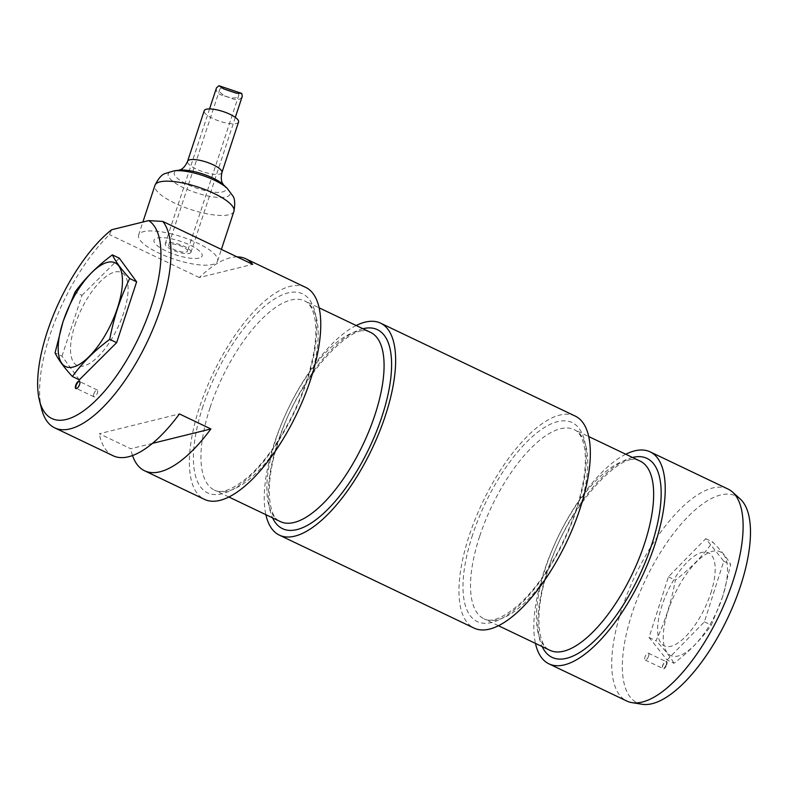 <?xml version="1.0" encoding="UTF-8"?>
<svg xmlns="http://www.w3.org/2000/svg" width="790" height="790" viewBox="0 0 790 790"><rect width="100%" height="100%" fill="white"/><g stroke="black" fill="none" stroke-linecap="round" stroke-linejoin="round"><path stroke-width="0.59" stroke-dasharray="3.95 2.96" d="M152.411 443.388L130.755 448.74L99.303 433.72L179.419 413.93M132.523 455.514A117.453 46.462 115.5 0 1 130.755 448.74M113.098 455.751A117.453 46.462 115.5 0 1 99.303 433.72M237.089 256.898A117.453 46.462 115.5 0 0 199.327 277.537L252.691 264.354M76.887 388.433A3.792 1.501 -64.5 0 0 77.074 388.354A3.792 1.501 -64.5 0 0 79.316 385.639A3.792 1.501 -64.5 0 0 80.017 382.172A3.792 1.501 -64.5 0 0 79.958 381.985M93.842 393.874A3.792 1.501 -64.5 0 0 94 396.847A3.792 1.501 -64.5 0 0 96.992 394.072A3.792 1.501 -64.5 0 0 97.269 390.003A3.792 1.501 -64.5 0 0 93.842 393.874M74.971 325.016A51.498 20.372 115.5 0 1 124.84 275.374A51.498 20.372 115.5 0 1 98.118 356.626A51.498 20.372 115.5 0 1 74.971 325.016M41.564 408.904A117.453 46.462 115.5 0 1 49.79 335.582A117.453 46.462 115.5 0 1 109.464 234.63L111.607 229.762M199.05 258.073A25.3 7.179 18.2 0 1 157.25 245.611A25.3 7.179 18.2 0 1 177.957 240.496A25.3 7.179 18.2 0 1 199.05 258.073M199.327 277.537L109.464 234.63M305.681 287.382A117.453 46.462 -64.5 0 0 199.554 407.087A117.453 46.462 -64.5 0 0 204.462 499.369M356.191 325.519A117.453 46.462 -64.5 0 0 274.446 442.844A117.453 46.462 -64.5 0 0 265.865 514.675M575.268 416.103A117.453 46.462 -64.5 0 0 469.142 535.817A117.453 46.462 -64.5 0 0 474.049 628.09M625.769 454.24A117.453 46.462 -64.5 0 0 544.024 571.565A117.453 46.462 -64.5 0 0 535.452 643.396M666.256 664.587A3.792 1.501 115.5 0 1 662.82 668.449A3.792 1.501 115.5 0 1 662.395 667.836A3.792 1.501 115.5 0 1 663.106 664.38A3.792 1.501 115.5 0 1 665.348 661.664A3.792 1.501 115.5 0 1 666.098 661.605A3.792 1.501 115.5 0 1 666.256 664.587M648.58 656.144A3.792 1.501 115.5 0 1 645.154 660.015A3.792 1.501 115.5 0 1 645.43 655.947A3.792 1.501 115.5 0 1 648.422 653.162A3.792 1.501 115.5 0 1 648.58 656.144M666.721 664.686A4.157 1.639 -64.5 0 0 665.733 661.487A4.157 1.639 -64.5 0 0 663.274 664.459A4.157 1.639 -64.5 0 0 662.504 668.251A4.157 1.639 -64.5 0 0 664.39 668.458A4.157 1.639 -64.5 0 0 666.721 664.686M642.092 704.265A114.55 45.307 115.5 0 1 645.519 579.811A114.55 45.307 115.5 0 1 740.151 498.905M710.743 593.32A51.498 20.372 -64.5 0 0 687.596 561.71A51.498 20.372 -64.5 0 0 660.875 642.961A51.498 20.372 -64.5 0 0 710.743 593.32M728.034 489.05A117.453 46.462 -64.5 0 0 621.908 608.754A117.453 46.462 -64.5 0 0 626.806 701.036M722.889 595.857A57.463 22.732 115.5 0 1 667.214 652.708A57.463 22.732 115.5 0 1 696.069 562.302A57.463 22.732 115.5 0 1 722.889 595.857M667.046 659.986L704.404 621.839L723.759 561.186L705.766 538.681L668.409 576.819L649.054 637.471L667.046 659.986L673.969 663.284C689.038 651.829 701.49 639.11 711.316 625.147L722.988 595.769L730.681 564.495C727.304 558.244 721.3 550.739 712.679 541.98C702.853 555.943 690.401 568.662 675.332 580.117C671.48 601.654 665.022 621.868 655.976 640.769C664.597 649.528 670.592 657.033 673.969 663.284M704.404 621.839L711.316 625.147M723.759 561.186L730.681 564.495M705.766 538.681L712.679 541.98M668.409 576.819L675.332 580.117M649.054 637.471L655.976 640.769M79.316 379.822L61.985 356.172L55.063 352.863M61.985 356.172L81.982 295.341L75.06 292.043M81.982 295.341L119.31 258.182M238.55 122.025A18.071 5.125 18.2 0 1 219.778 121.255A18.071 5.125 18.2 0 1 204.215 110.738M169.929 233.514A41.564 11.801 18.2 0 1 217.566 261.046A41.564 11.801 18.2 0 1 174.402 259.268A41.564 11.801 18.2 0 1 138.606 235.084A41.564 11.801 18.2 0 1 169.929 233.514M237.691 92.045L238.837 95.106C237.346 101.959 216.865 95.165 219.946 88.915L223.007 87.098M187.507 251.23A9.934 2.824 -161.8 0 0 187.526 251.171A9.934 2.824 -161.8 0 0 178.965 245.384A9.934 2.824 -161.8 0 0 168.645 244.959A9.934 2.824 -161.8 0 0 177.088 250.707A9.934 2.824 -161.8 0 0 187.507 251.23M216.5 87.818C215.482 91.838 218.159 94.553 224.528 95.945L230.364 97.901C236.506 100.725 240.476 100.182 242.254 96.262M190.923 252.385A13.549 3.851 -161.8 0 0 190.963 252.296A13.549 3.851 -161.8 0 0 179.291 244.406A13.549 3.851 -161.8 0 0 165.209 243.833A13.549 3.851 -161.8 0 0 176.733 251.664A13.549 3.851 -161.8 0 0 190.923 252.385M202.971 406.248A110.225 43.598 -64.5 0 0 252.533 473.901A110.225 43.598 -64.5 0 0 309.71 299.983A110.225 43.598 -64.5 0 0 202.971 406.248M210.031 407.759A104.803 41.455 -64.5 0 0 214.406 490.096A104.803 41.455 -64.5 0 0 296.971 413.387A104.803 41.455 -64.5 0 0 304.723 300.941A104.803 41.455 -64.5 0 0 210.031 407.759M275.927 439.22A104.803 41.455 -64.5 0 0 280.302 521.568C268.205 518.052 264.097 482.907 278.515 441.551C297.287 377.403 354.197 318.617 370.619 332.402A104.803 41.455 -64.5 0 0 275.927 439.22M362.926 328.729A110.225 43.598 -64.5 0 0 277.863 442.005A110.225 43.598 -64.5 0 0 272.609 517.894M472.558 534.968A110.225 43.598 -64.5 0 0 522.111 602.622A110.225 43.598 -64.5 0 0 579.297 428.703A110.225 43.598 -64.5 0 0 472.558 534.968M479.609 536.479A104.803 41.455 -64.5 0 0 483.994 618.827A104.803 41.455 -64.5 0 0 566.558 542.108A104.803 41.455 -64.5 0 0 574.31 429.661A104.803 41.455 -64.5 0 0 479.609 536.479M545.515 567.951A104.803 41.455 -64.5 0 0 549.889 650.288C537.793 646.773 533.675 611.628 548.102 570.271C566.865 506.123 623.784 447.338 640.206 461.133A104.803 41.455 -64.5 0 0 545.515 567.951M632.514 457.459A110.225 43.598 -64.5 0 0 547.44 570.726A110.225 43.598 -64.5 0 0 542.197 646.615M221.921 172.595A18.071 5.125 18.2 0 1 203.149 171.815A18.071 5.125 18.2 0 1 187.586 161.308M223.491 184.801L223.402 184.722A27.107 7.693 18.2 0 1 214.88 192.256A27.107 7.693 18.2 0 1 181.582 181.305A27.107 7.693 18.2 0 1 179.192 170.186L179.073 170.206M227.135 188.277A32.528 9.233 18.2 0 1 216.904 197.312A32.528 9.233 18.2 0 1 176.95 184.179A32.528 9.233 18.2 0 1 174.077 170.838M233.929 211.286A41.564 11.801 18.2 0 1 190.755 209.518A41.564 11.801 18.2 0 1 154.958 185.324M97.269 390.003L79.593 381.56M94 396.847L76.324 388.413M228.833 496.989L214.406 490.096C221.714 494.145 233.366 489.405 249.354 475.866C260.651 465.498 271.503 451.712 281.921 434.5C297.81 407.601 308.347 380.721 313.531 353.861C316.395 337.626 316.573 324.631 314.045 314.864C311.853 307.251 308.752 302.61 304.723 300.941L319.16 307.833M498.421 625.71L483.994 618.827C491.301 622.866 502.954 618.126 518.941 604.587C530.228 594.218 541.081 580.433 551.499 563.221C567.398 536.321 577.934 509.441 583.109 482.581C585.982 466.357 586.15 453.351 583.622 443.585C581.44 435.971 578.329 431.33 574.31 429.661L588.738 436.554M645.154 660.015L662.82 668.449M648.422 653.162L666.098 661.605M217.566 261.046L221.388 249.413M138.606 235.084L142.891 222.03M219.946 88.915L168.645 244.959M238.886 94.968L187.526 251.171M209.567 108.921L165.209 243.833M235.311 117.394L190.963 252.296M236.299 93.161L223.708 88.934M224.528 95.945L230.364 97.901"/><path stroke-width="1.19" d="M148.718 220.598A110.225 43.598 -64.5 0 1 125.817 361.593A110.225 43.598 -64.5 0 1 39.5 400.688A110.225 43.598 -64.5 0 1 111.607 229.762L148.718 220.598L162.829 221.447A117.453 46.462 115.5 0 1 142.309 351.698A117.453 46.462 115.5 0 1 54.688 427.854L113.098 455.751A117.453 46.462 115.5 0 0 179.419 413.93L210.871 428.95L152.411 443.388M210.871 428.95A117.453 46.462 115.5 0 1 144.55 470.761A117.453 46.462 115.5 0 1 132.523 455.514M237.089 256.898A117.453 46.462 115.5 0 1 245.769 258.774A117.453 46.462 115.5 0 1 252.691 264.354L162.829 221.447M79.958 381.985A3.792 1.501 -64.5 0 0 79.593 381.56A3.792 1.501 -64.5 0 0 76.166 385.431A3.792 1.501 -64.5 0 0 76.324 388.413A3.792 1.501 -64.5 0 0 76.887 388.433M75.702 385.332A4.157 1.639 115.5 0 1 78.032 381.56A4.157 1.639 115.5 0 1 79.918 381.768A4.157 1.639 115.5 0 1 79.148 385.55A4.157 1.639 115.5 0 1 76.689 388.532A4.157 1.639 115.5 0 1 75.702 385.332M54.688 427.854A117.453 46.462 115.5 0 1 41.564 408.904L39.5 400.688M144.55 470.761L204.462 499.369A117.453 46.462 -64.5 0 0 297 413.397A117.453 46.462 -64.5 0 0 305.681 287.382L245.769 258.774M265.865 514.675A117.453 46.462 -64.5 0 0 279.344 535.126A117.453 46.462 -64.5 0 0 371.883 449.154A117.453 46.462 -64.5 0 0 380.563 323.14A117.453 46.462 -64.5 0 0 356.191 325.519M279.344 535.126L474.049 628.09A117.453 46.462 -64.5 0 0 566.578 542.118A117.453 46.462 -64.5 0 0 575.268 416.103L380.563 323.14M535.452 643.396A117.453 46.462 -64.5 0 0 548.932 663.847A117.453 46.462 -64.5 0 0 641.47 577.875A117.453 46.462 -64.5 0 0 650.15 451.86A117.453 46.462 -64.5 0 0 625.769 454.24M732.528 492.061L740.151 498.905A114.55 45.307 115.5 0 1 740.546 585.953A114.55 45.307 115.5 0 1 642.092 704.265L631.99 702.636A117.453 46.462 -64.5 0 0 732.932 581.322A117.453 46.462 -64.5 0 0 732.528 492.061A117.453 46.462 -64.5 0 0 728.034 489.05L650.15 451.86M548.932 663.847L626.806 701.036A117.453 46.462 -64.5 0 0 631.99 702.636M63.161 321.421A57.463 22.732 -64.5 0 0 89.003 356.685A57.463 22.732 -64.5 0 0 118.806 266.023A57.463 22.732 -64.5 0 0 63.161 321.421M112.387 254.874L119.31 258.182L136.64 281.842L116.644 342.663L79.316 379.822L72.394 376.524C64 367.38 58.223 359.499 55.063 352.863L63.072 321.5L75.06 292.043C84.885 278.406 97.328 266.013 112.387 254.874C115.547 261.51 121.324 269.4 129.718 278.534C120.416 297.623 113.75 317.896 109.721 339.354C94.662 350.493 82.219 362.887 72.394 376.524M136.64 281.842L129.718 278.534M116.644 342.663L109.721 339.354M221.921 172.595A18.071 5.125 18.2 0 0 201.203 160.627A18.071 5.125 18.2 0 0 187.586 161.308L204.215 110.738A18.071 5.125 18.2 0 1 217.833 110.057A18.071 5.125 18.2 0 1 238.55 122.025L221.921 172.595C220.055 181.246 223.096 183.932 222.573 183.379L223.511 184.83M218.939 85.735L241.76 93.408L236.299 93.161L223.708 88.934L218.939 85.735L216.5 87.818L209.567 108.921M242.254 96.262L241.76 93.408M228.833 496.989L280.302 521.568A104.803 41.455 -64.5 0 0 362.877 444.849A104.803 41.455 -64.5 0 0 370.619 332.402L319.16 307.833M272.609 517.894A110.225 43.598 -64.5 0 0 369.305 447.92A110.225 43.598 -64.5 0 0 362.926 328.729M498.421 625.71L549.889 650.288A104.803 41.455 -64.5 0 0 632.454 573.57A104.803 41.455 -64.5 0 0 640.206 461.133L588.738 436.554M542.197 646.615A110.225 43.598 -64.5 0 0 638.883 576.641A110.225 43.598 -64.5 0 0 632.514 457.459M174.077 170.838L179.192 170.186A27.107 7.693 18.2 0 1 194.745 171.716A27.107 7.693 18.2 0 1 223.402 184.722L227.135 188.277L232.803 195.89C234.857 198.576 235.222 203.702 233.929 211.286A41.564 11.801 18.2 0 0 186.282 183.764A41.564 11.801 18.2 0 0 154.958 185.324C158.415 178.451 161.762 174.541 164.992 173.603L174.077 170.838A32.528 9.233 18.2 0 1 192.74 172.674A32.528 9.233 18.2 0 1 227.135 188.277M187.586 161.308C183.952 169.376 179.913 169.741 180.663 169.603L179.044 170.206M221.388 249.413L233.929 211.286M142.891 222.03L154.958 185.324M242.323 96.064L235.311 117.394"/></g></svg>
